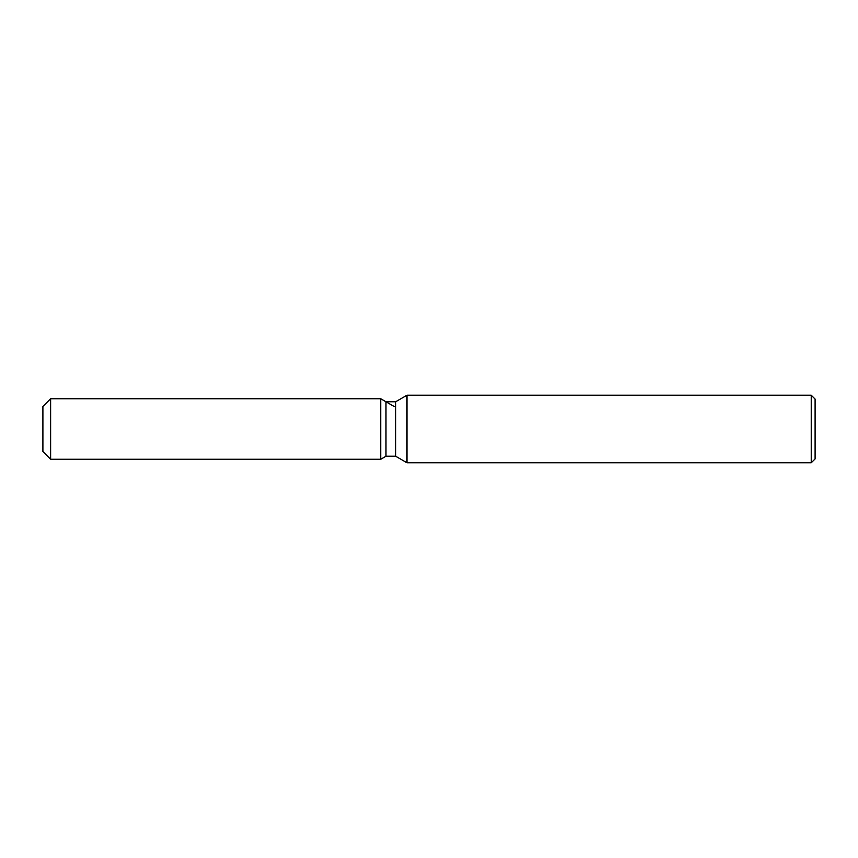 <?xml version="1.0" encoding="UTF-8"?>
<svg xmlns="http://www.w3.org/2000/svg" width="858" height="858" viewBox="0 0 858 858"><rect width="100%" height="100%" fill="white"/><g stroke="black" fill="none" stroke-linecap="round" stroke-linejoin="round"><path stroke-width="1.29" d="M385.982 401.769L385.982 456.231L380.738 459.255L50.622 459.255L42.9 451.533L42.9 406.467L50.622 398.745L380.738 398.745L385.982 401.769L395.645 401.769L406.992 395.216L811.239 395.216L815.1 399.077L815.1 458.923L811.239 462.784L406.992 462.784L395.645 456.231L385.982 456.231L380.738 459.255L380.738 398.745L394.112 406.467M395.645 456.231L395.645 401.769M406.992 462.784L406.992 395.216M811.239 462.784L811.239 395.216M380.738 459.255L380.738 398.745M50.622 459.255L50.622 398.745M42.9 451.533L42.9 406.467"/></g></svg>

